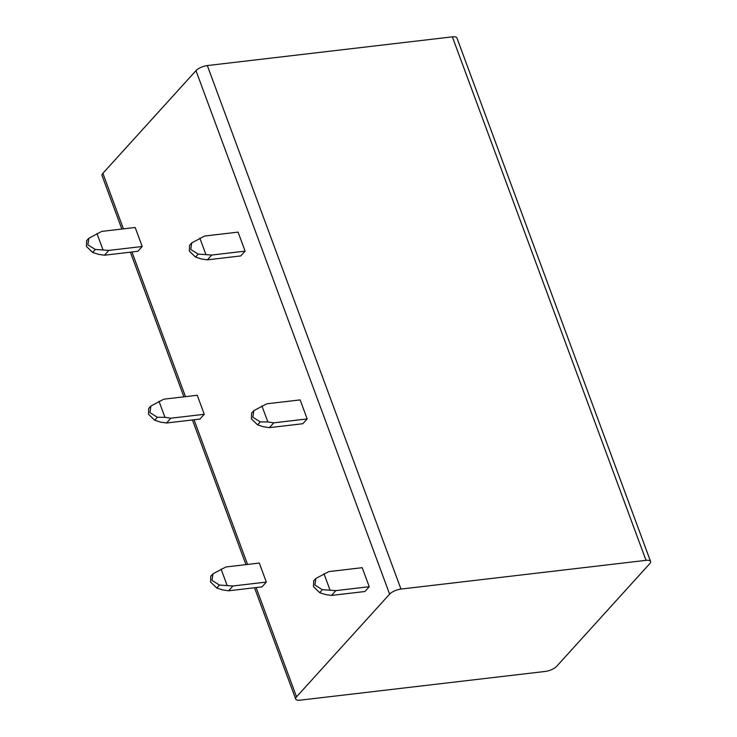 <?xml version="1.0" encoding="UTF-8"?>
<svg xmlns="http://www.w3.org/2000/svg" width="737" height="737" viewBox="0 0 737 737"><rect width="100%" height="100%" fill="white"/><g stroke="black" fill="none" stroke-linecap="round" stroke-linejoin="round"><path stroke-width="1.11" d="M646.008 560.35L452.361 36.85A8.927 3.169 -20.3 0 1 456.931 37.956L650.578 561.456A8.927 3.169 159.7 0 0 646.008 560.35L400.974 589.066A8.927 3.169 159.7 0 0 389.624 594.151L296.523 696.833A8.927 3.169 159.7 0 0 295.684 699.044A8.927 3.169 159.7 0 0 300.254 700.15L545.288 671.435A8.927 3.169 159.7 0 0 556.638 666.349L649.739 563.676A8.927 3.169 159.7 0 0 650.578 561.456M452.361 36.85L207.327 65.565A8.927 3.169 -20.3 0 0 195.978 70.651L102.876 173.324A8.927 3.169 -20.3 0 0 102.038 175.544L121.826 229.041M191.638 242.989L189.547 245.292L189.326 251.068L195.517 257.084L201.422 258.982L207.364 259.848L240.75 255.932L245.108 251.133L238.069 232.118L204.683 236.024L191.731 242.878L190.772 249.475L198.216 254.099L211.722 255.039L245.108 251.133M150.799 406.142L148.708 408.445L148.487 414.222L154.678 420.237L160.592 422.135L166.525 423.001L199.92 419.086L204.269 414.286L197.24 395.272L163.854 399.178L150.901 406.032L149.933 412.637L157.377 417.262L164.941 417.326L170.883 418.201L204.269 414.286M253.703 410.776L251.612 413.089L251.391 418.856L257.582 424.871L263.487 426.769L269.429 427.635L302.815 423.72L307.172 418.92L300.143 399.905L266.748 403.812L253.795 410.666L252.837 417.271L260.281 421.896L267.844 421.96L273.786 422.835L307.172 418.92M212.873 573.93L210.773 576.242L210.561 582.009L216.742 588.025L222.657 589.922L228.599 590.788L261.985 586.882L266.343 582.073L259.304 563.059L225.918 566.974L212.965 573.828L211.998 580.424L219.442 585.049L232.947 585.989L266.343 582.073M315.768 578.563L313.676 580.876L313.465 586.652L319.646 592.659L325.561 594.556L331.493 595.422L364.889 591.516L369.246 586.707L362.208 567.693L328.822 571.608L315.869 578.462L314.902 585.058L322.345 589.683L335.851 590.623L369.246 586.707M142.204 246.499L137.847 251.299L104.461 255.214L108.818 250.405L142.204 246.499L135.175 227.475L101.78 231.39L88.827 238.244L87.869 244.841L95.313 249.465L108.818 250.405M96.952 233.518L102.876 249.539M88.735 238.355L86.644 240.658L86.422 246.434L92.613 252.45L98.518 254.348L104.461 255.214M199.856 238.152L205.78 254.173M207.364 259.848L211.722 255.039M159.017 401.315L164.941 417.326M166.525 423.001L170.883 418.201M261.921 405.949L267.844 421.96M269.429 427.635L273.786 422.835M221.082 569.102L227.014 585.123M228.599 590.788L232.947 585.989M323.985 573.736L329.909 589.757M331.493 595.422L335.851 590.623M296.523 696.833L256.108 587.564M247.549 564.431L194.043 419.777M185.484 396.644L131.969 251.99M123.42 228.857L102.876 173.324M389.624 594.151L195.978 70.651M92.613 252.45L95.313 249.465M195.517 257.084L198.216 254.099M154.678 420.237L157.377 417.262M257.582 424.871L260.281 421.896M216.742 588.025L219.442 585.049M319.646 592.659L322.345 589.683M400.974 589.066L207.327 65.565M295.684 699.044L254.523 587.758M245.965 564.625L192.449 419.961M183.9 396.828L130.385 252.174"/></g></svg>
